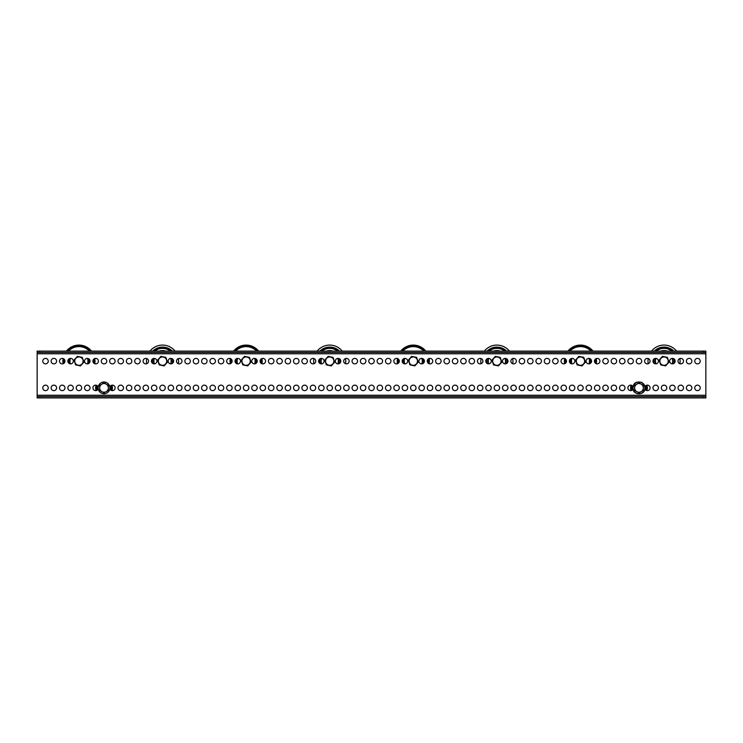 <?xml version="1.0" encoding="UTF-8"?>
<svg xmlns="http://www.w3.org/2000/svg" width="743" height="743" viewBox="0 0 743 743"><rect width="100%" height="100%" fill="white"/><g stroke="black" fill="none" stroke-linecap="round" stroke-linejoin="round"><path stroke-width="1.11" d="M51.128 387.883A2.74 2.74 0 0 0 53.867 390.623A2.74 2.74 0 0 0 56.607 387.883A2.74 2.74 0 0 0 53.867 385.143A2.74 2.74 0 0 0 51.128 387.883M42.769 387.883A2.74 2.74 0 0 0 45.509 390.623A2.74 2.74 0 0 0 48.249 387.883A2.74 2.74 0 0 0 45.509 385.143A2.74 2.74 0 0 0 42.769 387.883M694.751 361.135A2.74 2.74 0 0 0 697.491 363.875A2.74 2.74 0 0 0 700.231 361.135A2.74 2.74 0 0 0 697.491 358.395A2.74 2.74 0 0 0 694.751 361.135M686.393 361.135A2.74 2.74 0 0 0 689.132 363.875A2.74 2.74 0 0 0 691.872 361.135A2.74 2.74 0 0 0 689.132 358.395A2.74 2.74 0 0 0 686.393 361.135M678.034 361.135A2.74 2.74 0 0 0 680.774 363.875A2.74 2.74 0 0 0 683.514 361.135A2.74 2.74 0 0 0 680.774 358.395A2.74 2.74 0 0 0 678.034 361.135M669.675 361.135A2.74 2.74 0 0 0 672.415 363.875A2.74 2.74 0 0 0 675.155 361.135A2.74 2.74 0 0 0 672.415 358.395A2.74 2.74 0 0 0 669.675 361.135M652.958 361.135A2.74 2.74 0 0 0 655.697 363.875A2.74 2.74 0 0 0 658.437 361.135A2.74 2.74 0 0 0 655.697 358.395A2.74 2.74 0 0 0 652.958 361.135M644.599 361.135A2.74 2.74 0 0 0 647.339 363.875A2.74 2.74 0 0 0 650.079 361.135A2.74 2.74 0 0 0 647.339 358.395A2.74 2.74 0 0 0 644.599 361.135M636.24 361.135A2.74 2.74 0 0 0 638.98 363.875A2.74 2.74 0 0 0 641.72 361.135A2.74 2.74 0 0 0 638.98 358.395A2.74 2.74 0 0 0 636.24 361.135M627.881 361.135A2.74 2.74 0 0 0 630.621 363.875A2.74 2.74 0 0 0 633.361 361.135A2.74 2.74 0 0 0 630.621 358.395A2.74 2.74 0 0 0 627.881 361.135M619.523 361.135A2.74 2.74 0 0 0 622.262 363.875A2.74 2.74 0 0 0 625.002 361.135A2.74 2.74 0 0 0 622.262 358.395A2.74 2.74 0 0 0 619.523 361.135M611.164 361.135A2.74 2.74 0 0 0 613.904 363.875A2.74 2.74 0 0 0 616.644 361.135A2.74 2.74 0 0 0 613.904 358.395A2.74 2.74 0 0 0 611.164 361.135M602.805 361.135A2.74 2.74 0 0 0 605.545 363.875A2.74 2.74 0 0 0 608.285 361.135A2.74 2.74 0 0 0 605.545 358.395A2.74 2.74 0 0 0 602.805 361.135M594.446 361.135A2.74 2.74 0 0 0 597.186 363.875A2.74 2.74 0 0 0 599.926 361.135A2.74 2.74 0 0 0 597.186 358.395A2.74 2.74 0 0 0 594.446 361.135M586.088 361.135A2.74 2.74 0 0 0 588.827 363.875A2.74 2.74 0 0 0 591.567 361.135A2.74 2.74 0 0 0 588.827 358.395A2.74 2.74 0 0 0 586.088 361.135M569.37 361.135A2.74 2.74 0 0 0 572.11 363.875A2.74 2.74 0 0 0 574.85 361.135A2.74 2.74 0 0 0 572.11 358.395A2.74 2.74 0 0 0 569.37 361.135M561.011 361.135A2.74 2.74 0 0 0 563.751 363.875A2.74 2.74 0 0 0 566.491 361.135A2.74 2.74 0 0 0 563.751 358.395A2.74 2.74 0 0 0 561.011 361.135M552.653 361.135A2.74 2.74 0 0 0 555.392 363.875A2.74 2.74 0 0 0 558.132 361.135A2.74 2.74 0 0 0 555.392 358.395A2.74 2.74 0 0 0 552.653 361.135M544.294 361.135A2.74 2.74 0 0 0 547.034 363.875A2.74 2.74 0 0 0 549.774 361.135A2.74 2.74 0 0 0 547.034 358.395A2.74 2.74 0 0 0 544.294 361.135M535.935 361.135A2.74 2.74 0 0 0 538.675 363.875A2.74 2.74 0 0 0 541.415 361.135A2.74 2.74 0 0 0 538.675 358.395A2.74 2.74 0 0 0 535.935 361.135M527.576 361.135A2.74 2.74 0 0 0 530.316 363.875A2.74 2.74 0 0 0 533.056 361.135A2.74 2.74 0 0 0 530.316 358.395A2.74 2.74 0 0 0 527.576 361.135M519.218 361.135A2.74 2.74 0 0 0 521.957 363.875A2.74 2.74 0 0 0 524.697 361.135A2.74 2.74 0 0 0 521.957 358.395A2.74 2.74 0 0 0 519.218 361.135M510.859 361.135A2.74 2.74 0 0 0 513.599 363.875A2.74 2.74 0 0 0 516.339 361.135A2.74 2.74 0 0 0 513.599 358.395A2.74 2.74 0 0 0 510.859 361.135M502.5 361.135A2.74 2.74 0 0 0 505.24 363.875A2.74 2.74 0 0 0 507.98 361.135A2.74 2.74 0 0 0 505.24 358.395A2.74 2.74 0 0 0 502.5 361.135M485.783 361.135A2.74 2.74 0 0 0 488.522 363.875A2.74 2.74 0 0 0 491.262 361.135A2.74 2.74 0 0 0 488.522 358.395A2.74 2.74 0 0 0 485.783 361.135M477.424 361.135A2.74 2.74 0 0 0 480.164 363.875A2.74 2.74 0 0 0 482.904 361.135A2.74 2.74 0 0 0 480.164 358.395A2.74 2.74 0 0 0 477.424 361.135M469.065 361.135A2.74 2.74 0 0 0 471.805 363.875A2.74 2.74 0 0 0 474.545 361.135A2.74 2.74 0 0 0 471.805 358.395A2.74 2.74 0 0 0 469.065 361.135M460.706 361.135A2.74 2.74 0 0 0 463.446 363.875A2.74 2.74 0 0 0 466.186 361.135A2.74 2.74 0 0 0 463.446 358.395A2.74 2.74 0 0 0 460.706 361.135M452.348 361.135A2.74 2.74 0 0 0 455.087 363.875A2.74 2.74 0 0 0 457.827 361.135A2.74 2.74 0 0 0 455.087 358.395A2.74 2.74 0 0 0 452.348 361.135M443.989 361.135A2.74 2.74 0 0 0 446.729 363.875A2.74 2.74 0 0 0 449.469 361.135A2.74 2.74 0 0 0 446.729 358.395A2.74 2.74 0 0 0 443.989 361.135M435.63 361.135A2.74 2.74 0 0 0 438.37 363.875A2.74 2.74 0 0 0 441.11 361.135A2.74 2.74 0 0 0 438.37 358.395A2.74 2.74 0 0 0 435.63 361.135M427.271 361.135A2.74 2.74 0 0 0 430.011 363.875A2.74 2.74 0 0 0 432.751 361.135A2.74 2.74 0 0 0 430.011 358.395A2.74 2.74 0 0 0 427.271 361.135M418.913 361.135A2.74 2.74 0 0 0 421.652 363.875A2.74 2.74 0 0 0 424.392 361.135A2.74 2.74 0 0 0 421.652 358.395A2.74 2.74 0 0 0 418.913 361.135M402.195 361.135A2.74 2.74 0 0 0 404.935 363.875A2.74 2.74 0 0 0 407.675 361.135A2.74 2.74 0 0 0 404.935 358.395A2.74 2.74 0 0 0 402.195 361.135M393.836 361.135A2.74 2.74 0 0 0 396.576 363.875A2.74 2.74 0 0 0 399.316 361.135A2.74 2.74 0 0 0 396.576 358.395A2.74 2.74 0 0 0 393.836 361.135M385.478 361.135A2.74 2.74 0 0 0 388.217 363.875A2.74 2.74 0 0 0 390.957 361.135A2.74 2.74 0 0 0 388.217 358.395A2.74 2.74 0 0 0 385.478 361.135M377.119 361.135A2.74 2.74 0 0 0 379.859 363.875A2.74 2.74 0 0 0 382.599 361.135A2.74 2.74 0 0 0 379.859 358.395A2.74 2.74 0 0 0 377.119 361.135M368.76 361.135A2.74 2.74 0 0 0 371.5 363.875A2.74 2.74 0 0 0 374.24 361.135A2.74 2.74 0 0 0 371.5 358.395A2.74 2.74 0 0 0 368.76 361.135M360.401 361.135A2.74 2.74 0 0 0 363.141 363.875A2.74 2.74 0 0 0 365.881 361.135A2.74 2.74 0 0 0 363.141 358.395A2.74 2.74 0 0 0 360.401 361.135M352.043 361.135A2.74 2.74 0 0 0 354.782 363.875A2.74 2.74 0 0 0 357.522 361.135A2.74 2.74 0 0 0 354.782 358.395A2.74 2.74 0 0 0 352.043 361.135M343.684 361.135A2.74 2.74 0 0 0 346.424 363.875A2.74 2.74 0 0 0 349.164 361.135A2.74 2.74 0 0 0 346.424 358.395A2.74 2.74 0 0 0 343.684 361.135M335.325 361.135A2.74 2.74 0 0 0 338.065 363.875A2.74 2.74 0 0 0 340.805 361.135A2.74 2.74 0 0 0 338.065 358.395A2.74 2.74 0 0 0 335.325 361.135M318.608 361.135A2.74 2.74 0 0 0 321.347 363.875A2.74 2.74 0 0 0 324.087 361.135A2.74 2.74 0 0 0 321.347 358.395A2.74 2.74 0 0 0 318.608 361.135M310.249 361.135A2.74 2.74 0 0 0 312.989 363.875A2.74 2.74 0 0 0 315.729 361.135A2.74 2.74 0 0 0 312.989 358.395A2.74 2.74 0 0 0 310.249 361.135M301.89 361.135A2.74 2.74 0 0 0 304.63 363.875A2.74 2.74 0 0 0 307.37 361.135A2.74 2.74 0 0 0 304.63 358.395A2.74 2.74 0 0 0 301.89 361.135M293.531 361.135A2.74 2.74 0 0 0 296.271 363.875A2.74 2.74 0 0 0 299.011 361.135A2.74 2.74 0 0 0 296.271 358.395A2.74 2.74 0 0 0 293.531 361.135M285.173 361.135A2.74 2.74 0 0 0 287.912 363.875A2.74 2.74 0 0 0 290.652 361.135A2.74 2.74 0 0 0 287.912 358.395A2.74 2.74 0 0 0 285.173 361.135M276.814 361.135A2.74 2.74 0 0 0 279.554 363.875A2.74 2.74 0 0 0 282.294 361.135A2.74 2.74 0 0 0 279.554 358.395A2.74 2.74 0 0 0 276.814 361.135M268.455 361.135A2.74 2.74 0 0 0 271.195 363.875A2.74 2.74 0 0 0 273.935 361.135A2.74 2.74 0 0 0 271.195 358.395A2.74 2.74 0 0 0 268.455 361.135M260.096 361.135A2.74 2.74 0 0 0 262.836 363.875A2.74 2.74 0 0 0 265.576 361.135A2.74 2.74 0 0 0 262.836 358.395A2.74 2.74 0 0 0 260.096 361.135M251.738 361.135A2.74 2.74 0 0 0 254.477 363.875A2.74 2.74 0 0 0 257.217 361.135A2.74 2.74 0 0 0 254.477 358.395A2.74 2.74 0 0 0 251.738 361.135M235.02 361.135A2.74 2.74 0 0 0 237.76 363.875A2.74 2.74 0 0 0 240.5 361.135A2.74 2.74 0 0 0 237.76 358.395A2.74 2.74 0 0 0 235.02 361.135M226.661 361.135A2.74 2.74 0 0 0 229.401 363.875A2.74 2.74 0 0 0 232.141 361.135A2.74 2.74 0 0 0 229.401 358.395A2.74 2.74 0 0 0 226.661 361.135M218.303 361.135A2.74 2.74 0 0 0 221.042 363.875A2.74 2.74 0 0 0 223.782 361.135A2.74 2.74 0 0 0 221.042 358.395A2.74 2.74 0 0 0 218.303 361.135M209.944 361.135A2.74 2.74 0 0 0 212.684 363.875A2.74 2.74 0 0 0 215.424 361.135A2.74 2.74 0 0 0 212.684 358.395A2.74 2.74 0 0 0 209.944 361.135M201.585 361.135A2.74 2.74 0 0 0 204.325 363.875A2.74 2.74 0 0 0 207.065 361.135A2.74 2.74 0 0 0 204.325 358.395A2.74 2.74 0 0 0 201.585 361.135M193.226 361.135A2.74 2.74 0 0 0 195.966 363.875A2.74 2.74 0 0 0 198.706 361.135A2.74 2.74 0 0 0 195.966 358.395A2.74 2.74 0 0 0 193.226 361.135M184.868 361.135A2.74 2.74 0 0 0 187.607 363.875A2.74 2.74 0 0 0 190.347 361.135A2.74 2.74 0 0 0 187.607 358.395A2.74 2.74 0 0 0 184.868 361.135M176.509 361.135A2.74 2.74 0 0 0 179.249 363.875A2.74 2.74 0 0 0 181.989 361.135A2.74 2.74 0 0 0 179.249 358.395A2.74 2.74 0 0 0 176.509 361.135M168.15 361.135A2.74 2.74 0 0 0 170.89 363.875A2.74 2.74 0 0 0 173.63 361.135A2.74 2.74 0 0 0 170.89 358.395A2.74 2.74 0 0 0 168.15 361.135M151.433 361.135A2.74 2.74 0 0 0 154.172 363.875A2.74 2.74 0 0 0 156.912 361.135A2.74 2.74 0 0 0 154.172 358.395A2.74 2.74 0 0 0 151.433 361.135M143.074 361.135A2.74 2.74 0 0 0 145.814 363.875A2.74 2.74 0 0 0 148.554 361.135A2.74 2.74 0 0 0 145.814 358.395A2.74 2.74 0 0 0 143.074 361.135M134.715 361.135A2.74 2.74 0 0 0 137.455 363.875A2.74 2.74 0 0 0 140.195 361.135A2.74 2.74 0 0 0 137.455 358.395A2.74 2.74 0 0 0 134.715 361.135M126.356 361.135A2.74 2.74 0 0 0 129.096 363.875A2.74 2.74 0 0 0 131.836 361.135A2.74 2.74 0 0 0 129.096 358.395A2.74 2.74 0 0 0 126.356 361.135M117.998 361.135A2.74 2.74 0 0 0 120.737 363.875A2.74 2.74 0 0 0 123.477 361.135A2.74 2.74 0 0 0 120.737 358.395A2.74 2.74 0 0 0 117.998 361.135M109.639 361.135A2.74 2.74 0 0 0 112.379 363.875A2.74 2.74 0 0 0 115.119 361.135A2.74 2.74 0 0 0 112.379 358.395A2.74 2.74 0 0 0 109.639 361.135M101.28 361.135A2.74 2.74 0 0 0 104.02 363.875A2.74 2.74 0 0 0 106.76 361.135A2.74 2.74 0 0 0 104.02 358.395A2.74 2.74 0 0 0 101.28 361.135M92.921 361.135A2.74 2.74 0 0 0 95.661 363.875A2.74 2.74 0 0 0 98.401 361.135A2.74 2.74 0 0 0 95.661 358.395A2.74 2.74 0 0 0 92.921 361.135M84.563 361.135A2.74 2.74 0 0 0 87.302 363.875A2.74 2.74 0 0 0 90.042 361.135A2.74 2.74 0 0 0 87.302 358.395A2.74 2.74 0 0 0 84.563 361.135M67.845 361.135A2.74 2.74 0 0 0 70.585 363.875A2.74 2.74 0 0 0 73.325 361.135A2.74 2.74 0 0 0 70.585 358.395A2.74 2.74 0 0 0 67.845 361.135M59.486 361.135A2.74 2.74 0 0 0 62.226 363.875A2.74 2.74 0 0 0 64.966 361.135A2.74 2.74 0 0 0 62.226 358.395A2.74 2.74 0 0 0 59.486 361.135M51.128 361.135A2.74 2.74 0 0 0 53.867 363.875A2.74 2.74 0 0 0 56.607 361.135A2.74 2.74 0 0 0 53.867 358.395A2.74 2.74 0 0 0 51.128 361.135M42.769 361.135A2.74 2.74 0 0 0 45.509 363.875A2.74 2.74 0 0 0 48.249 361.135A2.74 2.74 0 0 0 45.509 358.395A2.74 2.74 0 0 0 42.769 361.135M59.486 387.883A2.74 2.74 0 0 0 62.226 390.623A2.74 2.74 0 0 0 64.966 387.883A2.74 2.74 0 0 0 62.226 385.143A2.74 2.74 0 0 0 59.486 387.883M67.845 387.883A2.74 2.74 0 0 0 70.585 390.623A2.74 2.74 0 0 0 73.325 387.883A2.74 2.74 0 0 0 70.585 385.143A2.74 2.74 0 0 0 67.845 387.883M76.204 387.883A2.74 2.74 0 0 0 78.944 390.623A2.74 2.74 0 0 0 81.684 387.883A2.74 2.74 0 0 0 78.944 385.143A2.74 2.74 0 0 0 76.204 387.883M84.563 387.883A2.74 2.74 0 0 0 87.302 390.623A2.74 2.74 0 0 0 90.042 387.883A2.74 2.74 0 0 0 87.302 385.143A2.74 2.74 0 0 0 84.563 387.883M98.076 386.583A2.74 2.74 0 0 0 92.921 387.883A2.74 2.74 0 0 0 98.076 389.183M109.964 389.183A2.74 2.74 0 0 0 115.119 387.883A2.74 2.74 0 0 0 109.964 386.583M117.998 387.883A2.74 2.74 0 0 0 120.737 390.623A2.74 2.74 0 0 0 123.477 387.883A2.74 2.74 0 0 0 120.737 385.143A2.74 2.74 0 0 0 117.998 387.883M126.356 387.883A2.74 2.74 0 0 0 129.096 390.623A2.74 2.74 0 0 0 131.836 387.883A2.74 2.74 0 0 0 129.096 385.143A2.74 2.74 0 0 0 126.356 387.883M134.715 387.883A2.74 2.74 0 0 0 137.455 390.623A2.74 2.74 0 0 0 140.195 387.883A2.74 2.74 0 0 0 137.455 385.143A2.74 2.74 0 0 0 134.715 387.883M143.074 387.883A2.74 2.74 0 0 0 145.814 390.623A2.74 2.74 0 0 0 148.554 387.883A2.74 2.74 0 0 0 145.814 385.143A2.74 2.74 0 0 0 143.074 387.883M151.433 387.883A2.74 2.74 0 0 0 154.172 390.623A2.74 2.74 0 0 0 156.912 387.883A2.74 2.74 0 0 0 154.172 385.143A2.74 2.74 0 0 0 151.433 387.883M159.791 387.883A2.74 2.74 0 0 0 162.531 390.623A2.74 2.74 0 0 0 165.271 387.883A2.74 2.74 0 0 0 162.531 385.143A2.74 2.74 0 0 0 159.791 387.883M168.15 387.883A2.74 2.74 0 0 0 170.89 390.623A2.74 2.74 0 0 0 173.63 387.883A2.74 2.74 0 0 0 170.89 385.143A2.74 2.74 0 0 0 168.15 387.883M176.509 387.883A2.74 2.74 0 0 0 179.249 390.623A2.74 2.74 0 0 0 181.989 387.883A2.74 2.74 0 0 0 179.249 385.143A2.74 2.74 0 0 0 176.509 387.883M184.868 387.883A2.74 2.74 0 0 0 187.607 390.623A2.74 2.74 0 0 0 190.347 387.883A2.74 2.74 0 0 0 187.607 385.143A2.74 2.74 0 0 0 184.868 387.883M193.226 387.883A2.74 2.74 0 0 0 195.966 390.623A2.74 2.74 0 0 0 198.706 387.883A2.74 2.74 0 0 0 195.966 385.143A2.74 2.74 0 0 0 193.226 387.883M201.585 387.883A2.74 2.74 0 0 0 204.325 390.623A2.74 2.74 0 0 0 207.065 387.883A2.74 2.74 0 0 0 204.325 385.143A2.74 2.74 0 0 0 201.585 387.883M209.944 387.883A2.74 2.74 0 0 0 212.684 390.623A2.74 2.74 0 0 0 215.424 387.883A2.74 2.74 0 0 0 212.684 385.143A2.74 2.74 0 0 0 209.944 387.883M218.303 387.883A2.74 2.74 0 0 0 221.042 390.623A2.74 2.74 0 0 0 223.782 387.883A2.74 2.74 0 0 0 221.042 385.143A2.74 2.74 0 0 0 218.303 387.883M226.661 387.883A2.74 2.74 0 0 0 229.401 390.623A2.74 2.74 0 0 0 232.141 387.883A2.74 2.74 0 0 0 229.401 385.143A2.74 2.74 0 0 0 226.661 387.883M235.02 387.883A2.74 2.74 0 0 0 237.76 390.623A2.74 2.74 0 0 0 240.5 387.883A2.74 2.74 0 0 0 237.76 385.143A2.74 2.74 0 0 0 235.02 387.883M243.379 387.883A2.74 2.74 0 0 0 246.119 390.623A2.74 2.74 0 0 0 248.859 387.883A2.74 2.74 0 0 0 246.119 385.143A2.74 2.74 0 0 0 243.379 387.883M251.738 387.883A2.74 2.74 0 0 0 254.477 390.623A2.74 2.74 0 0 0 257.217 387.883A2.74 2.74 0 0 0 254.477 385.143A2.74 2.74 0 0 0 251.738 387.883M260.096 387.883A2.74 2.74 0 0 0 262.836 390.623A2.74 2.74 0 0 0 265.576 387.883A2.74 2.74 0 0 0 262.836 385.143A2.74 2.74 0 0 0 260.096 387.883M268.455 387.883A2.74 2.74 0 0 0 271.195 390.623A2.74 2.74 0 0 0 273.935 387.883A2.74 2.74 0 0 0 271.195 385.143A2.74 2.74 0 0 0 268.455 387.883M276.814 387.883A2.74 2.74 0 0 0 279.554 390.623A2.74 2.74 0 0 0 282.294 387.883A2.74 2.74 0 0 0 279.554 385.143A2.74 2.74 0 0 0 276.814 387.883M285.173 387.883A2.74 2.74 0 0 0 287.912 390.623A2.74 2.74 0 0 0 290.652 387.883A2.74 2.74 0 0 0 287.912 385.143A2.74 2.74 0 0 0 285.173 387.883M293.531 387.883A2.74 2.74 0 0 0 296.271 390.623A2.74 2.74 0 0 0 299.011 387.883A2.74 2.74 0 0 0 296.271 385.143A2.74 2.74 0 0 0 293.531 387.883M301.89 387.883A2.74 2.74 0 0 0 304.63 390.623A2.74 2.74 0 0 0 307.37 387.883A2.74 2.74 0 0 0 304.63 385.143A2.74 2.74 0 0 0 301.89 387.883M310.249 387.883A2.74 2.74 0 0 0 312.989 390.623A2.74 2.74 0 0 0 315.729 387.883A2.74 2.74 0 0 0 312.989 385.143A2.74 2.74 0 0 0 310.249 387.883M318.608 387.883A2.74 2.74 0 0 0 321.347 390.623A2.74 2.74 0 0 0 324.087 387.883A2.74 2.74 0 0 0 321.347 385.143A2.74 2.74 0 0 0 318.608 387.883M326.966 387.883A2.74 2.74 0 0 0 329.706 390.623A2.74 2.74 0 0 0 332.446 387.883A2.74 2.74 0 0 0 329.706 385.143A2.74 2.74 0 0 0 326.966 387.883M335.325 387.883A2.74 2.74 0 0 0 338.065 390.623A2.74 2.74 0 0 0 340.805 387.883A2.74 2.74 0 0 0 338.065 385.143A2.74 2.74 0 0 0 335.325 387.883M343.684 387.883A2.74 2.74 0 0 0 346.424 390.623A2.74 2.74 0 0 0 349.164 387.883A2.74 2.74 0 0 0 346.424 385.143A2.74 2.74 0 0 0 343.684 387.883M352.043 387.883A2.74 2.74 0 0 0 354.782 390.623A2.74 2.74 0 0 0 357.522 387.883A2.74 2.74 0 0 0 354.782 385.143A2.74 2.74 0 0 0 352.043 387.883M360.401 387.883A2.74 2.74 0 0 0 363.141 390.623A2.74 2.74 0 0 0 365.881 387.883A2.74 2.74 0 0 0 363.141 385.143A2.74 2.74 0 0 0 360.401 387.883M368.76 387.883A2.74 2.74 0 0 0 371.5 390.623A2.74 2.74 0 0 0 374.24 387.883A2.74 2.74 0 0 0 371.5 385.143A2.74 2.74 0 0 0 368.76 387.883M377.119 387.883A2.74 2.74 0 0 0 379.859 390.623A2.74 2.74 0 0 0 382.599 387.883A2.74 2.74 0 0 0 379.859 385.143A2.74 2.74 0 0 0 377.119 387.883M385.478 387.883A2.74 2.74 0 0 0 388.217 390.623A2.74 2.74 0 0 0 390.957 387.883A2.74 2.74 0 0 0 388.217 385.143A2.74 2.74 0 0 0 385.478 387.883M393.836 387.883A2.74 2.74 0 0 0 396.576 390.623A2.74 2.74 0 0 0 399.316 387.883A2.74 2.74 0 0 0 396.576 385.143A2.74 2.74 0 0 0 393.836 387.883M402.195 387.883A2.74 2.74 0 0 0 404.935 390.623A2.74 2.74 0 0 0 407.675 387.883A2.74 2.74 0 0 0 404.935 385.143A2.74 2.74 0 0 0 402.195 387.883M410.554 387.883A2.74 2.74 0 0 0 413.294 390.623A2.74 2.74 0 0 0 416.034 387.883A2.74 2.74 0 0 0 413.294 385.143A2.74 2.74 0 0 0 410.554 387.883M418.913 387.883A2.74 2.74 0 0 0 421.652 390.623A2.74 2.74 0 0 0 424.392 387.883A2.74 2.74 0 0 0 421.652 385.143A2.74 2.74 0 0 0 418.913 387.883M427.271 387.883A2.74 2.74 0 0 0 430.011 390.623A2.74 2.74 0 0 0 432.751 387.883A2.74 2.74 0 0 0 430.011 385.143A2.74 2.74 0 0 0 427.271 387.883M435.63 387.883A2.74 2.74 0 0 0 438.37 390.623A2.74 2.74 0 0 0 441.11 387.883A2.74 2.74 0 0 0 438.37 385.143A2.74 2.74 0 0 0 435.63 387.883M443.989 387.883A2.74 2.74 0 0 0 446.729 390.623A2.74 2.74 0 0 0 449.469 387.883A2.74 2.74 0 0 0 446.729 385.143A2.74 2.74 0 0 0 443.989 387.883M452.348 387.883A2.74 2.74 0 0 0 455.087 390.623A2.74 2.74 0 0 0 457.827 387.883A2.74 2.74 0 0 0 455.087 385.143A2.74 2.74 0 0 0 452.348 387.883M460.706 387.883A2.74 2.74 0 0 0 463.446 390.623A2.74 2.74 0 0 0 466.186 387.883A2.74 2.74 0 0 0 463.446 385.143A2.74 2.74 0 0 0 460.706 387.883M469.065 387.883A2.74 2.74 0 0 0 471.805 390.623A2.74 2.74 0 0 0 474.545 387.883A2.74 2.74 0 0 0 471.805 385.143A2.74 2.74 0 0 0 469.065 387.883M477.424 387.883A2.74 2.74 0 0 0 480.164 390.623A2.74 2.74 0 0 0 482.904 387.883A2.74 2.74 0 0 0 480.164 385.143A2.74 2.74 0 0 0 477.424 387.883M485.783 387.883A2.74 2.74 0 0 0 488.522 390.623A2.74 2.74 0 0 0 491.262 387.883A2.74 2.74 0 0 0 488.522 385.143A2.74 2.74 0 0 0 485.783 387.883M494.141 387.883A2.74 2.74 0 0 0 496.881 390.623A2.74 2.74 0 0 0 499.621 387.883A2.74 2.74 0 0 0 496.881 385.143A2.74 2.74 0 0 0 494.141 387.883M502.5 387.883A2.74 2.74 0 0 0 505.24 390.623A2.74 2.74 0 0 0 507.98 387.883A2.74 2.74 0 0 0 505.24 385.143A2.74 2.74 0 0 0 502.5 387.883M510.859 387.883A2.74 2.74 0 0 0 513.599 390.623A2.74 2.74 0 0 0 516.339 387.883A2.74 2.74 0 0 0 513.599 385.143A2.74 2.74 0 0 0 510.859 387.883M519.218 387.883A2.74 2.74 0 0 0 521.957 390.623A2.74 2.74 0 0 0 524.697 387.883A2.74 2.74 0 0 0 521.957 385.143A2.74 2.74 0 0 0 519.218 387.883M527.576 387.883A2.74 2.74 0 0 0 530.316 390.623A2.74 2.74 0 0 0 533.056 387.883A2.74 2.74 0 0 0 530.316 385.143A2.74 2.74 0 0 0 527.576 387.883M535.935 387.883A2.74 2.74 0 0 0 538.675 390.623A2.74 2.74 0 0 0 541.415 387.883A2.74 2.74 0 0 0 538.675 385.143A2.74 2.74 0 0 0 535.935 387.883M544.294 387.883A2.74 2.74 0 0 0 547.034 390.623A2.74 2.74 0 0 0 549.774 387.883A2.74 2.74 0 0 0 547.034 385.143A2.74 2.74 0 0 0 544.294 387.883M552.653 387.883A2.74 2.74 0 0 0 555.392 390.623A2.74 2.74 0 0 0 558.132 387.883A2.74 2.74 0 0 0 555.392 385.143A2.74 2.74 0 0 0 552.653 387.883M561.011 387.883A2.74 2.74 0 0 0 563.751 390.623A2.74 2.74 0 0 0 566.491 387.883A2.74 2.74 0 0 0 563.751 385.143A2.74 2.74 0 0 0 561.011 387.883M569.37 387.883A2.74 2.74 0 0 0 572.11 390.623A2.74 2.74 0 0 0 574.85 387.883A2.74 2.74 0 0 0 572.11 385.143A2.74 2.74 0 0 0 569.37 387.883M577.729 387.883A2.74 2.74 0 0 0 580.469 390.623A2.74 2.74 0 0 0 583.209 387.883A2.74 2.74 0 0 0 580.469 385.143A2.74 2.74 0 0 0 577.729 387.883M586.088 387.883A2.74 2.74 0 0 0 588.827 390.623A2.74 2.74 0 0 0 591.567 387.883A2.74 2.74 0 0 0 588.827 385.143A2.74 2.74 0 0 0 586.088 387.883M594.446 387.883A2.74 2.74 0 0 0 597.186 390.623A2.74 2.74 0 0 0 599.926 387.883A2.74 2.74 0 0 0 597.186 385.143A2.74 2.74 0 0 0 594.446 387.883M602.805 387.883A2.74 2.74 0 0 0 605.545 390.623A2.74 2.74 0 0 0 608.285 387.883A2.74 2.74 0 0 0 605.545 385.143A2.74 2.74 0 0 0 602.805 387.883M611.164 387.883A2.74 2.74 0 0 0 613.904 390.623A2.74 2.74 0 0 0 616.644 387.883A2.74 2.74 0 0 0 613.904 385.143A2.74 2.74 0 0 0 611.164 387.883M619.523 387.883A2.74 2.74 0 0 0 622.262 390.623A2.74 2.74 0 0 0 625.002 387.883A2.74 2.74 0 0 0 622.262 385.143A2.74 2.74 0 0 0 619.523 387.883M633.036 386.583A2.74 2.74 0 0 0 627.881 387.883A2.74 2.74 0 0 0 633.036 389.183M644.924 389.183A2.74 2.74 0 0 0 650.079 387.883A2.74 2.74 0 0 0 644.924 386.583M652.958 387.883A2.74 2.74 0 0 0 655.697 390.623A2.74 2.74 0 0 0 658.437 387.883A2.74 2.74 0 0 0 655.697 385.143A2.74 2.74 0 0 0 652.958 387.883M661.316 387.883A2.74 2.74 0 0 0 664.056 390.623A2.74 2.74 0 0 0 666.796 387.883A2.74 2.74 0 0 0 664.056 385.143A2.74 2.74 0 0 0 661.316 387.883M669.675 387.883A2.74 2.74 0 0 0 672.415 390.623A2.74 2.74 0 0 0 675.155 387.883A2.74 2.74 0 0 0 672.415 385.143A2.74 2.74 0 0 0 669.675 387.883M678.034 387.883A2.74 2.74 0 0 0 680.774 390.623A2.74 2.74 0 0 0 683.514 387.883A2.74 2.74 0 0 0 680.774 385.143A2.74 2.74 0 0 0 678.034 387.883M686.393 387.883A2.74 2.74 0 0 0 689.132 390.623A2.74 2.74 0 0 0 691.872 387.883A2.74 2.74 0 0 0 689.132 385.143A2.74 2.74 0 0 0 686.393 387.883M694.751 387.883A2.74 2.74 0 0 0 697.491 390.623A2.74 2.74 0 0 0 700.231 387.883A2.74 2.74 0 0 0 697.491 385.143A2.74 2.74 0 0 0 694.751 387.883M705.85 353.779L705.85 395.239L37.15 395.239L37.15 353.779L705.85 353.779L705.85 352.442L37.15 352.442L37.15 353.779M37.15 395.239L37.15 396.576L705.85 396.576L705.85 395.239M705.85 396.576L705.85 397.914L703.175 397.914L703.175 396.576M37.15 397.914L37.15 396.576L37.15 397.914L703.175 397.914M37.15 352.442L37.15 351.105L37.15 352.442L37.15 351.105L39.825 351.105L39.825 352.442M703.175 352.442L703.175 351.105L705.85 351.105L705.85 352.442M703.175 351.105L39.825 351.105M643.327 390.391L638.98 392.898L636.807 391.645A4.347 4.347 0 0 1 636.807 384.122A4.347 4.347 0 0 1 643.327 387.883A4.347 4.347 0 0 1 636.807 391.645L634.633 390.391L634.633 385.376L636.807 384.122L638.98 382.868L641.153 384.122L643.327 385.376L643.327 387.883A4.347 4.347 0 0 1 641.153 391.645L638.98 392.898L634.633 390.391L634.633 385.376L638.98 382.868L643.327 385.376L643.327 390.391L643.327 389.146L643.327 390.391L641.153 391.645A4.347 4.347 0 0 1 634.633 387.883L634.633 385.376L634.633 387.883A4.347 4.347 0 0 1 641.153 384.122A4.347 4.347 0 0 1 643.327 387.883L643.327 390.391M643.327 388.97L643.327 387.939L643.327 388.97M634.633 389.248L634.633 387.93L634.633 389.248M632.302 385.719A7.021 7.021 0 0 0 632.302 390.047M646.243 390.4A7.69 7.69 0 0 0 646.243 385.366M631.717 385.366A7.69 7.69 0 0 0 631.717 390.4M631.067 390.586A8.359 8.359 0 0 1 631.067 385.18M646.893 385.18A8.359 8.359 0 0 1 646.893 390.586M645.658 390.047A7.021 7.021 0 0 0 645.658 385.719M108.367 390.391L104.02 392.898L101.847 391.645A4.347 4.347 0 0 1 101.847 384.122A4.347 4.347 0 0 1 108.367 387.883A4.347 4.347 0 0 1 101.847 391.645L99.673 390.391L99.673 385.376L101.847 384.122L104.02 382.868L108.367 385.376L105.692 383.825L108.367 385.376L108.367 387.883A4.347 4.347 0 0 1 106.193 391.645L104.02 392.898L99.673 390.391L99.673 385.376L104.02 382.868L108.367 385.376L108.367 390.391L108.367 389.146L108.367 390.391L106.193 391.645A4.347 4.347 0 0 1 99.673 387.883L99.673 385.376L99.673 387.883A4.347 4.347 0 0 1 106.193 384.122A4.347 4.347 0 0 1 108.367 387.883L108.367 390.391M108.367 388.97L108.367 387.939L108.367 388.97M99.673 389.248L99.673 387.93L99.673 389.248M97.342 385.719A7.021 7.021 0 0 0 97.342 390.047M111.283 390.4A7.69 7.69 0 0 0 111.283 385.366M96.757 385.366A7.69 7.69 0 0 0 96.757 390.4M96.107 390.586A8.359 8.359 0 0 1 96.107 385.18M111.933 385.18A8.359 8.359 0 0 1 111.933 390.586M110.698 390.047A7.021 7.021 0 0 0 110.698 385.719M648.221 363.736A16.049 16.049 0 0 1 648.221 358.535M654.713 351.105A13.708 13.708 0 0 1 673.399 351.105M651.527 351.105A16.049 16.049 0 0 1 676.585 351.105A16.049 16.049 0 0 0 657.1 346.675A16.049 16.049 0 0 1 669.322 345.978A16.049 16.049 0 0 0 657.1 346.675A16.049 16.049 0 0 1 676.585 351.105A16.049 16.049 0 0 0 651.527 351.105A16.049 16.049 0 0 1 657.1 346.675M679.891 358.535A16.049 16.049 0 0 1 679.891 363.736A16.049 16.049 0 0 0 679.891 358.535M564.634 363.736A16.049 16.049 0 0 1 564.634 358.535A16.049 16.049 0 0 0 564.634 363.736M567.94 351.105A16.049 16.049 0 0 1 592.998 351.105A16.049 16.049 0 0 0 567.94 351.105M596.304 358.535A16.049 16.049 0 0 1 596.304 363.736A16.049 16.049 0 0 0 596.304 358.535M397.459 363.736A16.049 16.049 0 0 1 397.459 358.535A16.049 16.049 0 0 0 397.459 363.736A16.049 16.049 0 0 1 397.459 358.535M400.765 351.105A16.049 16.049 0 0 1 425.823 351.105A16.049 16.049 0 0 0 400.765 351.105M429.129 358.535A16.049 16.049 0 0 1 429.129 363.736A16.049 16.049 0 0 0 429.129 358.535M230.284 363.736A16.049 16.049 0 0 1 230.284 358.535A16.049 16.049 0 0 0 230.284 363.736A16.049 16.049 0 0 1 230.284 358.535M239.283 346.619A16.049 16.049 0 0 0 233.59 351.105A16.049 16.049 0 0 1 258.648 351.105A16.049 16.049 0 0 0 233.59 351.105A16.049 16.049 0 0 1 258.648 351.105M261.954 358.535A16.049 16.049 0 0 1 261.954 363.736A16.049 16.049 0 0 0 261.954 358.535A16.049 16.049 0 0 1 261.954 363.736M63.109 363.736A16.049 16.049 0 0 1 63.109 358.535A16.049 16.049 0 0 0 63.109 363.736A16.049 16.049 0 0 1 63.109 358.535M66.415 351.105A16.049 16.049 0 0 1 91.473 351.105A16.049 16.049 0 0 0 66.415 351.105M94.779 358.535A16.049 16.049 0 0 1 94.779 363.736A16.049 16.049 0 0 0 94.779 358.535M481.046 363.736A16.049 16.049 0 0 1 481.046 358.535M487.538 351.105A13.708 13.708 0 0 1 506.224 351.105M489.925 346.675A16.049 16.049 0 0 0 484.352 351.105A16.049 16.049 0 0 1 509.41 351.105A16.049 16.049 0 0 0 489.925 346.675A16.049 16.049 0 0 1 502.147 345.978M512.716 358.535A16.049 16.049 0 0 1 512.716 363.736A16.049 16.049 0 0 0 512.716 358.535A16.049 16.049 0 0 1 512.716 363.736M313.871 363.736A16.049 16.049 0 0 1 313.871 358.535A16.049 16.049 0 0 0 313.871 363.736M320.363 351.105A13.708 13.708 0 0 1 339.049 351.105M317.177 351.105A16.049 16.049 0 0 1 342.235 351.105A16.049 16.049 0 0 0 317.177 351.105M345.541 358.535A16.049 16.049 0 0 1 345.541 363.736A16.049 16.049 0 0 0 345.541 358.535M322.75 346.675A16.049 16.049 0 0 1 334.972 345.978A16.049 16.049 0 0 0 322.75 346.675M146.696 363.736A16.049 16.049 0 0 1 146.696 358.535M153.188 351.105A13.708 13.708 0 0 1 171.874 351.105M150.002 351.105A16.049 16.049 0 0 1 175.06 351.105A16.049 16.049 0 0 0 155.575 346.675A16.049 16.049 0 0 1 175.06 351.105A16.049 16.049 0 0 0 150.002 351.105A16.049 16.049 0 0 1 175.06 351.105M178.366 358.535A16.049 16.049 0 0 1 178.366 363.736A16.049 16.049 0 0 0 178.366 358.535A16.049 16.049 0 0 1 178.366 363.736A16.049 16.049 0 0 0 178.366 358.535M665.366 365.101A4.179 4.179 0 0 0 668.022 359.826A4.179 4.179 0 0 0 662.747 357.169A4.179 4.179 -108.2 0 0 660.09 362.445A4.179 4.179 -108.2 0 0 665.366 365.101A4.179 4.179 0 0 0 668.022 359.826A4.179 4.179 0 0 0 662.747 357.169M667.298 364.033A4.347 4.347 0 0 1 659.923 362.491A4.347 4.347 0 0 1 664.948 356.881A4.347 4.347 0 0 1 667.298 364.033L668.969 362.166L667.4 357.392L662.487 356.371L659.143 360.104L660.713 364.878L665.626 365.9L667.298 364.033M581.778 365.101A4.179 4.179 0 0 0 584.435 359.826A4.179 4.179 0 0 0 579.159 357.169A4.179 4.179 -108.2 0 0 576.503 362.445A4.179 4.179 -108.2 0 0 581.778 365.101A4.179 4.179 0 0 0 584.435 359.826A4.179 4.179 0 0 0 579.159 357.169M583.71 364.033A4.347 4.347 0 0 1 576.336 362.491A4.347 4.347 0 0 1 581.36 356.881A4.347 4.347 0 0 1 583.71 364.033L585.382 362.166L583.812 357.392L578.899 356.371L575.556 360.104L577.125 364.878L582.038 365.9L583.71 364.033M498.191 365.101A4.179 4.179 0 0 0 500.847 359.826A4.179 4.179 0 0 0 495.572 357.169A4.179 4.179 -108.2 0 0 492.915 362.445A4.179 4.179 -108.2 0 0 498.191 365.101A4.179 4.179 0 0 0 500.847 359.826A4.179 4.179 0 0 0 495.572 357.169M500.123 364.033A4.347 4.347 0 0 1 492.748 362.491A4.347 4.347 0 0 1 497.773 356.881A4.347 4.347 0 0 1 500.123 364.033L501.794 362.166L500.225 357.392L495.312 356.371L491.968 360.104L493.538 364.878L498.451 365.9L500.123 364.033M414.603 365.101A4.179 4.179 0 0 0 417.26 359.826A4.179 4.179 0 0 0 411.984 357.169A4.179 4.179 -108.2 0 0 409.328 362.445A4.179 4.179 -108.2 0 0 414.603 365.101A4.179 4.179 0 0 0 417.26 359.826A4.179 4.179 0 0 0 411.984 357.169M416.535 364.033A4.347 4.347 0 0 1 409.161 362.491A4.347 4.347 0 0 1 414.185 356.881A4.347 4.347 0 0 1 416.535 364.033L418.207 362.166L416.637 357.392L411.724 356.371L408.381 360.104L409.95 364.878L414.863 365.9L416.535 364.033M331.016 365.101A4.179 4.179 0 0 0 333.672 359.826A4.179 4.179 0 0 0 328.397 357.169A4.179 4.179 -108.2 0 0 325.74 362.445A4.179 4.179 -108.2 0 0 331.016 365.101A4.179 4.179 0 0 0 333.672 359.826A4.179 4.179 0 0 0 328.397 357.169M332.948 364.033A4.347 4.347 0 0 1 325.573 362.491A4.347 4.347 0 0 1 330.598 356.881A4.347 4.347 0 0 1 332.948 364.033L334.619 362.166L333.05 357.392L328.137 356.371L324.793 360.104L326.363 364.878L331.276 365.9L332.948 364.033M247.428 365.101A4.179 4.179 0 0 0 250.085 359.826A4.179 4.179 0 0 0 244.809 357.169A4.179 4.179 -108.2 0 0 242.153 362.445A4.179 4.179 -108.2 0 0 247.428 365.101A4.179 4.179 0 0 0 250.085 359.826A4.179 4.179 0 0 0 244.809 357.169M249.36 364.033A4.347 4.347 0 0 1 241.986 362.491A4.347 4.347 0 0 1 247.01 356.881A4.347 4.347 0 0 1 249.36 364.033L251.032 362.166L249.462 357.392L244.549 356.371L241.206 360.104L242.775 364.878L247.688 365.9L249.36 364.033M163.841 365.101A4.179 4.179 0 0 0 166.497 359.826A4.179 4.179 0 0 0 161.222 357.169A4.179 4.179 -108.2 0 0 158.565 362.445A4.179 4.179 -108.2 0 0 163.841 365.101A4.179 4.179 0 0 0 166.497 359.826A4.179 4.179 0 0 0 161.222 357.169M165.773 364.033A4.347 4.347 0 0 1 158.398 362.491A4.347 4.347 0 0 1 163.423 356.881A4.347 4.347 0 0 1 165.773 364.033L167.444 362.166L165.875 357.392L160.962 356.371L157.618 360.104L159.188 364.878L164.101 365.9L165.773 364.033M80.253 365.101A4.179 4.179 0 0 0 82.91 359.826A4.179 4.179 0 0 0 77.634 357.169A4.179 4.179 -108.2 0 0 74.978 362.445A4.179 4.179 -108.2 0 0 80.253 365.101A4.179 4.179 0 0 0 82.91 359.826A4.179 4.179 0 0 0 77.634 357.169M82.185 364.033A4.347 4.347 0 0 1 74.811 362.491A4.347 4.347 0 0 1 79.835 356.881A4.347 4.347 0 0 1 82.185 364.033L83.857 362.166L82.287 357.392L77.374 356.371L74.031 360.104L75.6 364.878L80.513 365.9L82.185 364.033M39.825 396.576L39.825 397.914M644.85 387.883A5.87 5.87 0 0 1 638.98 393.753A5.87 5.87 0 0 1 633.11 387.883A5.87 5.87 0 0 1 638.98 382.013A5.87 5.87 0 0 1 644.85 387.883A5.87 5.87 0 0 1 638.98 393.753A5.87 5.87 0 0 1 633.11 387.883A5.87 5.87 0 0 1 638.98 382.013A5.87 5.87 0 0 1 644.85 387.883M109.89 387.883A5.87 5.87 0 0 1 104.02 393.753A5.87 5.87 0 0 1 98.15 387.883A5.87 5.87 0 0 1 104.02 382.013A5.87 5.87 0 0 1 109.89 387.883A5.87 5.87 0 0 1 104.02 393.753A5.87 5.87 0 0 1 98.15 387.883A5.87 5.87 0 0 1 104.02 382.013A5.87 5.87 0 0 1 109.89 387.883M672.211 363.866A8.6 8.6 0 0 0 672.211 358.405M672.489 358.395A8.87 8.87 0 0 1 672.489 363.875M650.023 360.587A14.043 14.043 0 0 0 650.023 361.683M671.923 351.105A12.752 12.752 0 0 0 656.19 351.105M660.759 351.105A10.56 10.56 0 0 1 667.353 351.105M674.458 359.306A10.56 10.56 0 0 1 674.458 362.965M655.902 358.405A8.6 8.6 0 0 0 655.902 363.866M673.882 363.448A10.096 10.096 0 0 0 673.882 358.823M665.208 351.105A10.096 10.096 0 0 0 662.905 351.105M654.23 358.823A10.096 10.096 0 0 0 654.23 363.448M653.654 362.965A10.56 10.56 0 0 1 653.654 359.306M655.623 363.875A8.87 8.87 0 0 1 655.623 358.395M655.103 351.105A13.439 13.439 0 0 1 673.009 351.105M678.09 361.683A14.043 14.043 0 0 0 678.09 360.587M673.882 351.105A14.043 14.043 0 0 0 654.23 351.105M565.237 363.438A15.408 15.408 0 0 1 565.237 358.832M565.284 358.86A15.352 15.352 0 0 0 565.284 363.411M589.041 358.405A9 9 0 0 1 589.041 363.866M571.896 363.866A9 9 0 0 1 571.896 358.405M571.831 358.405A9.055 9.055 0 0 0 571.831 363.866M589.106 363.866A9.055 9.055 0 0 0 589.106 358.405M594.911 362.668A14.526 14.526 0 0 0 594.911 359.603M590.973 351.105A14.526 14.526 0 0 0 569.965 351.105M570.773 363.522A9.993 9.993 0 0 1 570.773 358.748M590.165 358.748A9.993 9.993 0 0 1 590.165 363.522M595.654 363.411A15.352 15.352 0 0 0 595.654 358.86M592.097 351.105A15.352 15.352 0 0 0 568.841 351.105M569.259 351.105A15.046 15.046 0 0 1 591.679 351.105M595.375 359.083A15.046 15.046 0 0 1 595.375 363.188M589.914 363.652A9.77 9.77 0 0 0 589.914 358.618M571.023 358.618A9.77 9.77 0 0 0 571.023 363.652M571.469 363.801A9.39 9.39 0 0 1 571.469 358.47M589.468 358.47A9.39 9.39 0 0 1 589.468 363.801M566.027 359.603A14.526 14.526 0 0 0 566.027 362.668M565.562 363.188A15.046 15.046 0 0 1 565.562 359.083M568.776 351.105A15.408 15.408 0 0 1 592.162 351.105M595.7 358.832A15.408 15.408 0 0 1 595.7 363.438M398.062 363.438A15.408 15.408 0 0 1 398.062 358.832M398.109 358.86A15.352 15.352 0 0 0 398.109 363.411M421.866 358.405A9 9 0 0 1 421.866 363.866M404.721 363.866A9 9 0 0 1 404.721 358.405M404.656 358.405A9.055 9.055 0 0 0 404.656 363.866M421.931 363.866A9.055 9.055 0 0 0 421.931 358.405M427.736 362.668A14.526 14.526 0 0 0 427.736 359.603M423.798 351.105A14.526 14.526 0 0 0 402.79 351.105M403.598 363.522A9.993 9.993 0 0 1 403.598 358.748M422.99 358.748A9.993 9.993 0 0 1 422.99 363.522M428.479 363.411A15.352 15.352 0 0 0 428.479 358.86M424.922 351.105A15.352 15.352 0 0 0 401.666 351.105M402.084 351.105A15.046 15.046 0 0 1 424.504 351.105M428.2 359.083A15.046 15.046 0 0 1 428.2 363.188M422.739 363.652A9.77 9.77 0 0 0 422.739 358.618M403.848 358.618A9.77 9.77 0 0 0 403.848 363.652M404.294 363.801A9.39 9.39 0 0 1 404.294 358.47M422.293 358.47A9.39 9.39 0 0 1 422.293 363.801M398.852 359.603A14.526 14.526 0 0 0 398.852 362.668M398.387 363.188A15.046 15.046 0 0 1 398.387 359.083M401.601 351.105A15.408 15.408 0 0 1 424.987 351.105M428.525 358.832A15.408 15.408 0 0 1 428.525 363.438M230.887 363.438A15.408 15.408 0 0 1 230.887 358.832M230.934 358.86A15.352 15.352 0 0 0 230.934 363.411M254.691 358.405A9 9 0 0 1 254.691 363.866M237.546 363.866A9 9 0 0 1 237.546 358.405M237.481 358.405A9.055 9.055 0 0 0 237.481 363.866M254.756 363.866A9.055 9.055 0 0 0 254.756 358.405M260.561 362.668A14.526 14.526 0 0 0 260.561 359.603M256.623 351.105A14.526 14.526 0 0 0 235.615 351.105M236.423 363.522A9.993 9.993 0 0 1 236.423 358.748M255.815 358.748A9.993 9.993 0 0 1 255.815 363.522M261.304 363.411A15.352 15.352 0 0 0 261.304 358.86M257.747 351.105A15.352 15.352 0 0 0 234.491 351.105M234.909 351.105A15.046 15.046 0 0 1 257.329 351.105M261.025 359.083A15.046 15.046 0 0 1 261.025 363.188M255.564 363.652A9.77 9.77 0 0 0 255.564 358.618M236.673 358.618A9.77 9.77 0 0 0 236.673 363.652M237.119 363.801A9.39 9.39 0 0 1 237.119 358.47M255.118 358.47A9.39 9.39 0 0 1 255.118 363.801M231.677 359.603A14.526 14.526 0 0 0 231.677 362.668M231.212 363.188A15.046 15.046 0 0 1 231.212 359.083M234.426 351.105A15.408 15.408 0 0 1 257.812 351.105M261.35 358.832A15.408 15.408 0 0 1 261.35 363.438M63.712 363.438A15.408 15.408 0 0 1 63.712 358.832M63.759 358.86A15.352 15.352 0 0 0 63.759 363.411M87.516 358.405A9 9 0 0 1 87.516 363.866M70.371 363.866A9 9 0 0 1 70.371 358.405M70.306 358.405A9.055 9.055 0 0 0 70.306 363.866M87.581 363.866A9.055 9.055 0 0 0 87.581 358.405M93.386 362.668A14.526 14.526 0 0 0 93.386 359.603M89.448 351.105A14.526 14.526 0 0 0 68.44 351.105M69.248 363.522A9.993 9.993 0 0 1 69.248 358.748M88.64 358.748A9.993 9.993 0 0 1 88.64 363.522M94.129 363.411A15.352 15.352 0 0 0 94.129 358.86M90.572 351.105A15.352 15.352 0 0 0 67.316 351.105M67.734 351.105A15.046 15.046 0 0 1 90.154 351.105M93.85 359.083A15.046 15.046 0 0 1 93.85 363.188M88.389 363.652A9.77 9.77 0 0 0 88.389 358.618M69.498 358.618A9.77 9.77 0 0 0 69.498 363.652M69.944 363.801A9.39 9.39 0 0 1 69.944 358.47M87.943 358.47A9.39 9.39 0 0 1 87.943 363.801M64.502 359.603A14.526 14.526 0 0 0 64.502 362.668M64.037 363.188A15.046 15.046 0 0 1 64.037 359.083M67.251 351.105A15.408 15.408 0 0 1 90.637 351.105M94.175 358.832A15.408 15.408 0 0 1 94.175 363.438M505.036 363.866A8.6 8.6 0 0 0 505.036 358.405M505.314 358.395A8.87 8.87 0 0 1 505.314 363.875M482.848 360.587A14.043 14.043 0 0 0 482.848 361.683M504.748 351.105A12.752 12.752 0 0 0 489.015 351.105M493.584 351.105A10.56 10.56 0 0 1 500.178 351.105M507.283 359.306A10.56 10.56 0 0 1 507.283 362.965M488.727 358.405A8.6 8.6 0 0 0 488.727 363.866M506.707 363.448A10.096 10.096 0 0 0 506.707 358.823M498.033 351.105A10.096 10.096 0 0 0 495.73 351.105M487.055 358.823A10.096 10.096 0 0 0 487.055 363.448M486.479 362.965A10.56 10.56 0 0 1 486.479 359.306M488.448 363.875A8.87 8.87 0 0 1 488.448 358.395M487.928 351.105A13.439 13.439 0 0 1 505.834 351.105M510.915 361.683A14.043 14.043 0 0 0 510.915 360.587M506.707 351.105A14.043 14.043 0 0 0 487.055 351.105M484.352 351.105A16.049 16.049 0 0 1 509.41 351.105M337.861 363.866A8.6 8.6 0 0 0 337.861 358.405M338.139 358.395A8.87 8.87 0 0 1 338.139 363.875M315.673 360.587A14.043 14.043 0 0 0 315.673 361.683M337.573 351.105A12.752 12.752 0 0 0 321.84 351.105M326.409 351.105A10.56 10.56 0 0 1 333.003 351.105M340.108 359.306A10.56 10.56 0 0 1 340.108 362.965M321.552 358.405A8.6 8.6 0 0 0 321.552 363.866M339.532 363.448A10.096 10.096 0 0 0 339.532 358.823M330.858 351.105A10.096 10.096 0 0 0 328.555 351.105M319.88 358.823A10.096 10.096 0 0 0 319.88 363.448M319.304 362.965A10.56 10.56 0 0 1 319.304 359.306M321.273 363.875A8.87 8.87 0 0 1 321.273 358.395M320.753 351.105A13.439 13.439 0 0 1 338.659 351.105M343.74 361.683A14.043 14.043 0 0 0 343.74 360.587M339.532 351.105A14.043 14.043 0 0 0 319.88 351.105M170.686 363.866A8.6 8.6 0 0 0 170.686 358.405M170.964 358.395A8.87 8.87 0 0 1 170.964 363.875M148.498 360.587A14.043 14.043 0 0 0 148.498 361.683M170.398 351.105A12.752 12.752 0 0 0 154.665 351.105M159.234 351.105A10.56 10.56 0 0 1 165.828 351.105M172.933 359.306A10.56 10.56 0 0 1 172.933 362.965M154.377 358.405A8.6 8.6 0 0 0 154.377 363.866M172.357 363.448A10.096 10.096 0 0 0 172.357 358.823M163.683 351.105A10.096 10.096 0 0 0 161.38 351.105M152.705 358.823A10.096 10.096 0 0 0 152.705 363.448M152.129 362.965A10.56 10.56 0 0 1 152.129 359.306M154.098 363.875A8.87 8.87 0 0 1 154.098 358.395M153.578 351.105A13.439 13.439 0 0 1 171.484 351.105M176.565 361.683A14.043 14.043 0 0 0 176.565 360.587M172.357 351.105A14.043 14.043 0 0 0 152.705 351.105M155.575 346.675A16.049 16.049 0 0 1 167.797 345.978M632.897 387.883C633.277 385.134 634.132 380.732 641.655 382.422C643.828 383.592 644.97 385.413 645.063 387.883C645.444 395.731 632.516 395.731 632.897 387.883C633.277 385.134 634.132 380.732 641.655 382.422C643.828 383.592 644.97 385.413 645.063 387.883C645.444 395.731 632.516 395.731 632.897 387.883"/></g></svg>
